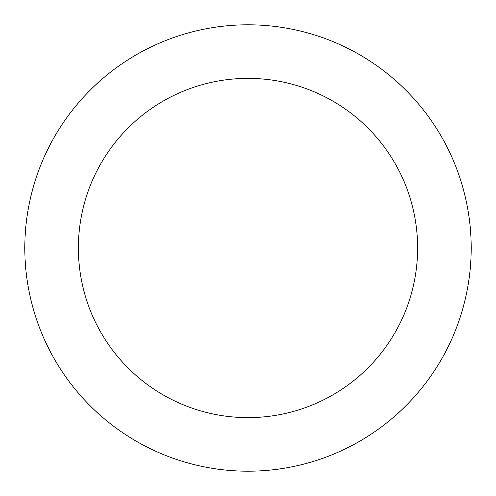 <?xml version="1.0" encoding="UTF-8"?>
<svg xmlns="http://www.w3.org/2000/svg" width="496" height="496" viewBox="0 0 496 496"><rect width="100%" height="100%" fill="white"/><g stroke="black" fill="none" stroke-linecap="round" stroke-linejoin="round"><path stroke-width="0.74" d="M417.632 248A169.632 169.632 0 0 0 248 78.368A169.632 169.632 0 0 0 78.368 248A169.632 169.632 0 0 0 248 417.632A169.632 169.632 0 0 0 417.632 248M471.2 248A223.2 223.2 0 0 0 248 24.8A223.2 223.2 0 0 0 24.8 248A223.2 223.2 0 0 0 248 471.2A223.2 223.2 0 0 0 471.2 248"/></g></svg>

